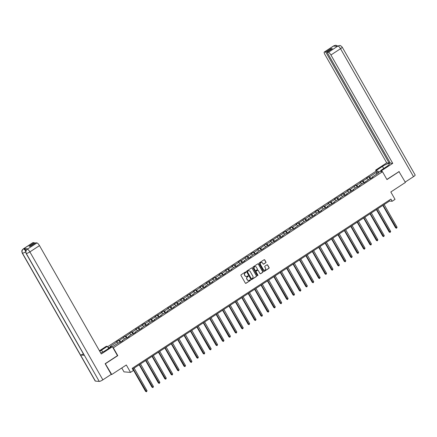 <?xml version="1.0" encoding="UTF-8"?>
<svg xmlns="http://www.w3.org/2000/svg" width="437" height="437" viewBox="0 0 437 437"><rect width="100%" height="100%" fill="white"/><g stroke="black" fill="none" stroke-linecap="round" stroke-linejoin="round"><path stroke-width="0.66" d="M245.884 272.065A0.35 0.328 94.5 0 0 245.43 271.956L241.142 274.758A0.503 0.47 94.5 0 0 240.984 275.447L245.37 283.138A0.503 0.47 94.5 0 0 246.015 283.302L250.303 280.494A0.35 0.328 94.5 0 0 250.161 279.849A0.35 0.328 94.5 0 0 249.964 279.899L249.407 280.259A1.606 1.508 94.5 0 1 247.337 279.74L246.971 279.096A1.606 1.508 94.5 0 1 247.484 276.889L248.036 276.523A0.35 0.328 94.5 0 0 247.894 275.873A0.35 0.328 94.5 0 0 247.697 275.927L247.14 276.288A1.606 1.508 94.5 0 1 245.07 275.769L244.704 275.124A1.606 1.508 94.5 0 1 245.217 272.912L245.769 272.551A0.35 0.328 94.5 0 0 245.884 272.065M246.146 276.517A1.606 1.508 94.5 0 1 244.895 275.752L244.529 275.113A1.606 1.508 94.5 0 1 245.042 272.901L245.594 272.535A0.35 0.328 94.5 0 0 245.539 271.907M245.649 283.356A0.503 0.47 94.5 0 0 245.84 283.285L250.128 280.483A0.35 0.328 94.5 0 0 250.073 279.855M248.413 280.488A1.606 1.508 94.5 0 1 247.162 279.724L246.796 279.085A1.606 1.508 94.5 0 1 247.304 276.872L247.861 276.512A0.35 0.328 94.5 0 0 247.806 275.878M265.794 262.768A0.503 0.47 94.5 0 0 265.953 262.08L264.724 259.922A0.503 0.47 94.5 0 0 264.079 259.758L259.316 262.872A0.503 0.47 94.5 0 0 259.157 263.56L263.544 271.251A0.503 0.47 94.5 0 0 264.188 271.415L268.952 268.302A0.503 0.47 94.5 0 0 269.11 267.608L267.624 265.002A0.503 0.47 94.5 0 0 266.974 264.838L264.937 266.171A0.503 0.47 94.5 0 0 264.778 266.865L265.516 268.154A1.344 1.262 94.5 0 1 264.33 270.203A1.344 1.262 94.5 0 1 263.358 269.569L260.474 264.505A1.344 1.262 94.5 0 1 261.654 262.462A1.344 1.262 94.5 0 1 262.632 263.096L263.112 263.937A0.503 0.47 94.5 0 0 263.757 264.101L265.62 262.757A0.503 0.47 94.5 0 0 265.778 262.063L264.549 259.906A0.503 0.47 94.5 0 0 264.27 259.687M105.262 363.628L111.735 374.531L126.326 364.988L130.543 372.384L133.422 370.505L132.182 368.325L390.918 199.086L392.164 201.26L395.037 199.381L390.82 191.985L405.41 182.442L398.937 171.539M105.53 363.65L117.777 355.642L113.309 347.808L382.49 171.741L386.958 179.574L399.205 171.561M252.176 268.127A0.503 0.47 94.5 0 0 251.532 267.963L246.774 271.077A0.503 0.47 94.5 0 0 246.61 271.765L250.996 279.456A0.503 0.47 94.5 0 0 251.646 279.62L256.404 276.506A0.503 0.47 94.5 0 0 256.563 275.813L252.002 268.11A0.503 0.47 94.5 0 0 251.723 267.892M253.045 266.974L257.803 263.861A0.503 0.47 94.5 0 1 258.453 264.024L262.839 271.71A0.503 0.47 94.5 0 1 262.675 272.404L260.638 273.737A0.503 0.47 94.5 0 1 259.993 273.573L258.212 270.454A0.503 0.47 94.5 0 0 257.568 270.29L256.219 271.175A0.503 0.47 94.5 0 0 256.055 271.863L257.906 275.113A0.35 0.328 94.5 0 1 257.601 275.649A0.35 0.328 94.5 0 1 257.344 275.479L252.886 267.663A0.503 0.47 94.5 0 1 253.045 266.974M111.735 374.531L111.064 374.476M107.611 346.738L375.94 171.228L382.49 171.741M113.309 347.808L112.986 347.781M109.987 347.546L107.983 347.388M369.959 178.673L368.883 176.783L366.414 178.394L367.058 178.449L360.006 182.59L360.651 182.639L356.707 185.222L356.057 185.168L350.294 189.412L349.649 189.363L347.18 190.974L347.83 191.029L343.881 193.607L343.236 193.558L337.473 197.803L336.823 197.748L334.36 199.365L335.004 199.414L327.947 203.555L328.597 203.609L324.647 206.188L324.003 206.138L318.24 210.383L317.59 210.328L315.126 211.945L315.771 211.994L308.713 216.135L309.363 216.189L305.414 218.768L304.769 218.719L299.006 222.963L298.362 222.908L295.893 224.525L296.537 224.574L292.593 227.153L291.949 227.103L289.485 228.715L290.13 228.77L286.186 231.348L285.536 231.299L283.072 232.91L283.717 232.959L279.773 235.543L279.128 235.488L273.36 239.733L272.715 239.684L270.252 241.295L270.896 241.35L266.952 243.928L266.302 243.879L260.539 248.123L259.895 248.069L257.426 249.685L258.076 249.735L254.126 252.313L253.482 252.264L251.018 253.875L251.663 253.93L247.719 256.508L247.069 256.459L241.306 260.703L240.661 260.649L238.192 262.266L238.842 262.315L234.893 264.893L234.248 264.844L231.785 266.455L232.429 266.51L225.372 270.65L226.016 270.7L222.072 273.283L221.428 273.229L218.964 274.846L219.609 274.895L215.665 277.473L215.015 277.424L212.551 279.035L213.196 279.09L206.138 283.231L206.788 283.28L202.839 285.864L202.194 285.809L199.731 287.426L200.375 287.475L196.432 290.053L195.781 290.004L193.318 291.616L193.962 291.67L186.905 295.811L187.555 295.86L183.606 298.444L182.961 298.389L180.497 300.006L181.142 300.055L177.198 302.633L176.548 302.584L174.084 304.196L174.729 304.25L167.671 308.391L168.321 308.44L164.372 311.024L163.728 310.969L161.264 312.586L161.909 312.635L154.851 316.776L155.496 316.83L148.443 320.971L149.088 321.02L145.144 323.604L144.494 323.549L142.03 325.166L142.675 325.215L135.617 329.356L136.268 329.411L132.318 331.989L131.674 331.94L125.911 336.184L125.261 336.129L119.498 340.374L118.853 340.325L116.384 341.936L117.034 341.985L110.048 346.557L112.38 346.727L101.286 353.981L39.477 245.621L29.885 251.898L102.859 379.84L111.222 374.372L105.142 363.71L117.471 355.647L112.38 346.727L119.722 342.198L120.366 342.247L122.835 340.636L122.185 340.587L122.262 341.013M368.883 176.783L369.527 176.832L376.514 172.265L379.201 172.473L372.215 177.045L372.865 177.094L370.396 178.706L369.751 178.657L363.988 182.901L363.338 182.852L359.394 185.43L360.039 185.479L357.575 187.096L356.931 187.041L352.981 189.625L353.631 189.674L346.574 193.82L347.218 193.87L344.755 195.481L344.105 195.432L340.161 198.01L340.805 198.059L338.342 199.676L337.697 199.622L333.753 202.205L334.398 202.255L327.34 206.401L327.985 206.45L325.521 208.061L324.871 208.012L320.927 210.59L321.572 210.639L319.108 212.256L318.464 212.202L314.52 214.786L315.164 214.835L308.107 218.981L308.751 219.03L306.288 220.641L305.643 220.592L301.694 223.17L302.344 223.22L299.875 224.837L299.23 224.782L293.467 229.026L292.817 228.977L288.873 231.555L289.518 231.61L287.054 233.221L286.41 233.172L282.46 235.751L283.11 235.8L280.641 237.417L279.997 237.362L274.234 241.606L273.584 241.557L269.64 244.136L270.285 244.19L267.821 245.802L267.176 245.752L261.408 249.997L260.763 249.942L256.819 252.526L257.464 252.575L255 254.187L254.35 254.137L250.406 256.716L251.051 256.77L248.587 258.382L247.943 258.333L243.999 260.911L244.644 260.96L242.174 262.577L241.53 262.522L235.767 266.767L235.122 266.717L231.173 269.296L231.823 269.35L224.765 273.491L225.41 273.54L222.946 275.157L222.296 275.102L216.534 279.347L215.889 279.298L211.94 281.876L212.59 281.931L205.532 286.071L206.177 286.12L203.713 287.737L203.063 287.683L197.3 291.927L196.655 291.878L192.706 294.456L193.356 294.511L186.299 298.651L186.943 298.7L184.48 300.317L183.83 300.263L179.886 302.846L180.53 302.896L173.478 307.036L174.123 307.091L167.065 311.231L167.71 311.281L165.246 312.897L164.602 312.843L160.652 315.427L161.302 315.476L154.245 319.616L154.889 319.671L152.426 321.282L151.776 321.233L147.832 323.812L148.476 323.861L146.013 325.478L145.368 325.423L141.419 328.007L142.069 328.056L135.011 332.196L135.656 332.251L133.192 333.863L132.542 333.813L128.598 336.392L129.243 336.441L126.779 338.058L126.135 338.003L122.185 340.587M368.211 179.662L367.058 178.449M364.545 182.535L363.114 181.027M365.807 181.24L365.878 181.666M361.803 183.857L360.651 182.639M358.132 186.73L356.707 185.222M359.394 185.43L359.465 185.856M355.39 188.052L354.238 186.834M351.719 190.925L350.294 189.412M352.981 189.625L353.058 190.051M348.977 192.242L347.83 191.029M345.312 195.115L343.881 193.607M346.574 193.82L346.645 194.241M342.57 196.437L341.417 195.219M338.899 199.31L337.473 197.803M340.161 198.01L340.232 198.436M336.157 200.632L335.004 199.414M332.491 203.505L331.06 201.992M333.753 202.205L333.824 202.631M329.749 204.822L328.597 203.609M326.078 207.695L324.647 206.188M327.34 206.401L327.411 206.821M323.336 209.017L322.184 207.799M319.666 211.89L318.24 210.383M320.927 210.59L320.998 211.016M316.923 213.212L315.771 211.994M313.258 216.08L311.827 214.572M314.52 214.786L314.591 215.212M310.516 217.402L309.363 216.189M306.845 220.275L305.414 218.768M308.107 218.981L308.178 219.401M304.103 221.597L302.95 220.379M300.432 224.471L299.006 222.963M301.694 223.17L301.765 223.597M297.69 225.792L296.537 224.574M294.025 228.66L292.593 227.153M295.286 227.366L295.357 227.792M291.282 229.982L290.13 228.77M287.612 232.855L286.186 231.348M288.873 231.555L288.944 231.981M284.869 234.177L283.717 232.959M281.199 237.051L279.773 235.543M282.46 235.751L282.537 236.177M278.456 238.373L277.309 237.154M274.791 241.24L273.36 239.733M276.053 239.946L276.124 240.372M272.049 242.562L270.896 241.35M268.378 245.436L266.952 243.928M269.64 244.136L269.711 244.562M265.636 246.758L264.483 245.539M261.971 249.631L260.539 248.123M263.227 248.331L263.303 248.757M259.228 250.953L258.076 249.735M255.558 253.821L254.126 252.313M256.819 252.526L256.89 252.952M252.815 255.142L251.663 253.93M249.145 258.016L247.719 256.508M250.406 256.716L250.477 257.142M246.402 259.338L245.25 258.12M242.737 262.211L241.306 260.703M243.999 260.911L244.07 261.337M239.995 263.533L238.842 262.315M236.324 266.401L234.893 264.893M237.586 265.106L237.657 265.532M233.582 267.723L232.429 266.51M229.911 270.596L228.485 269.088M231.173 269.296L231.244 269.722M227.169 271.918L226.016 270.7M223.504 274.791L222.072 273.283M224.765 273.491L224.837 273.917M220.761 276.113L219.609 274.895M217.091 278.981L215.665 277.473M218.353 277.686L218.424 278.112M214.349 280.303L213.196 279.09M210.678 283.176L209.252 281.668M211.94 281.876L212.016 282.302M207.936 284.498L206.788 283.28M204.27 287.371L202.839 285.864M205.532 286.071L205.603 286.497M201.528 288.693L200.375 287.475M197.857 291.561L196.432 290.053M199.119 290.266L199.19 290.692M195.115 292.883L193.962 291.67M191.45 295.756L190.019 294.248M192.706 294.456L192.783 294.882M188.702 297.078L187.555 295.86M185.037 299.951L183.606 298.444M186.299 298.651L186.37 299.077M182.295 301.273L181.142 300.055M178.624 304.141L177.198 302.633M179.886 302.846L179.957 303.273M175.882 305.463L174.729 304.25M172.216 308.336L170.785 306.829M173.478 307.036L173.549 307.462M169.474 309.658L168.321 308.44M165.803 312.531L164.372 311.024M167.065 311.231L167.136 311.657M163.061 313.853L161.909 312.635M159.39 316.721L157.965 315.214M160.652 315.427L160.723 315.853M156.648 318.043L155.496 316.83M152.983 320.916L151.552 319.409M154.245 319.616L154.316 320.042M150.241 322.238L149.088 321.02M146.57 325.112L145.144 323.604M147.832 323.812L147.903 324.238M143.828 326.434L142.675 325.215M140.157 329.301L138.731 327.794M141.419 328.007L141.495 328.433M137.415 330.623L136.268 329.411M133.749 333.497L132.318 331.989M135.011 332.196L135.082 332.623M131.007 334.818L129.855 333.6M127.336 337.692L125.911 336.184M128.598 336.392L128.669 336.818M124.594 339.014L123.442 337.796M120.929 341.881L119.498 340.374M118.181 343.203L117.034 341.985M121.77 367.965L123.993 371.871L130.543 372.384M132.613 369.085L389.509 201.053L392.164 201.26M376.552 174.21L376.514 172.265M370.953 178.345L369.527 176.832M372.215 177.045L372.291 177.471M389.072 200.293L389.509 201.053M119.929 342.215L118.853 340.325M126.342 338.019L125.261 336.129M132.75 333.83L131.674 331.94M139.163 329.635L138.087 327.745M145.576 325.439L144.494 323.549M151.983 321.25L150.907 319.36M158.396 317.054L157.32 315.164M164.809 312.859L163.728 310.969M171.217 308.669L170.14 306.779M177.63 304.474L176.548 302.584M184.037 300.279L182.961 298.389M190.45 296.089L189.374 294.199M196.863 291.894L195.781 290.004M203.271 287.699L202.194 285.809M209.684 283.509L208.607 281.619M216.097 279.314L215.015 277.424M222.504 275.119L221.428 273.229M228.917 270.929L227.841 269.039M235.33 266.734L234.248 264.844M241.737 262.539L240.661 260.649M248.15 258.349L247.069 256.459M254.558 254.154L253.482 252.264M260.971 249.959L259.895 248.069M267.384 245.769L266.302 243.879M273.791 241.574L272.715 239.684M280.204 237.378L279.128 235.488M286.617 233.189L285.536 231.299M293.025 228.993L291.949 227.103M299.438 224.798L298.362 222.908M305.851 220.609L304.769 218.719M312.258 216.413L311.182 214.523M318.671 212.218L317.59 210.328M325.079 208.028L324.003 206.138M331.492 203.833L330.416 201.943M337.905 199.638L336.823 197.748M344.312 195.448L343.236 193.558M350.725 191.253L349.649 189.363M357.138 187.058L356.057 185.168M363.546 182.868L362.47 180.978M117.777 355.642L117.455 355.614M251.275 279.675A0.503 0.47 94.5 0 0 251.466 279.604L256.229 276.49A0.503 0.47 94.5 0 0 256.388 275.802L252.002 268.11M247.555 271.382A0.35 0.328 94.5 0 0 247.446 271.869L251.297 278.615A0.35 0.328 94.5 0 0 251.745 278.73L252.335 278.347A1.606 1.508 94.5 0 0 252.843 276.135L250.21 271.524A1.606 1.508 94.5 0 0 248.14 271L247.38 271.372A0.35 0.328 94.5 0 0 247.266 271.852L247.446 271.869M251.461 278.762A0.35 0.328 94.5 0 1 251.117 278.604L247.266 271.852M248.959 270.76A1.606 1.508 94.5 0 0 247.965 270.989L248.14 271M247.38 271.372L247.965 270.989M260.272 273.791A0.503 0.47 94.5 0 0 260.463 273.72L262.5 272.388A0.503 0.47 94.5 0 0 262.659 271.699L258.272 264.008A0.503 0.47 94.5 0 0 257.999 263.79M257.759 270.219A0.503 0.47 94.5 0 0 257.393 270.279L256.038 271.159A0.503 0.47 94.5 0 0 255.88 271.852L257.906 275.113M257.513 275.627A0.35 0.328 94.5 0 0 257.732 275.097M256.366 267.22A1.344 1.262 94.5 0 0 254.219 267.226A1.344 1.262 94.5 0 0 254.208 268.629L255.23 270.416A0.503 0.47 94.5 0 0 255.874 270.574L257.224 269.695A0.503 0.47 94.5 0 0 257.388 269.001L256.366 267.22M255.306 266.581A1.344 1.262 94.5 0 0 254.034 268.618L254.208 268.629M255.503 270.634A0.503 0.47 94.5 0 1 255.05 270.399L254.034 268.618M263.385 264.161A0.503 0.47 94.5 0 0 263.582 264.085L265.62 262.757M261.566 262.457A1.344 1.262 94.5 0 0 260.294 264.494L260.474 264.505M264.243 270.192A1.344 1.262 94.5 0 1 263.183 269.553L260.294 264.494M263.817 271.47A0.503 0.47 94.5 0 0 264.014 271.399L268.771 268.285A0.503 0.47 94.5 0 0 268.93 267.597L267.444 264.991A0.503 0.47 94.5 0 0 267.171 264.767M132.793 368.97L145.581 391.388L147.05 390.754L134.126 368.096M133.099 368.768L146.521 391.776L145.581 391.388M147.05 390.754L146.521 391.776M102.657 352.096L101.548 350.152A5.757 1.169 -29.7 0 0 99.816 351.408M100.696 352.943A5.757 1.169 -29.7 0 0 105.53 350.463L111.364 346.645M101.548 350.152L107.382 346.333L106.366 346.251L99.456 350.774M108.595 348.458L107.382 346.333M33.032 242.622L23.44 248.904A3.07 0.863 56.8 0 0 23.248 248.943L32.841 242.666A3.07 0.863 56.8 0 1 33.032 242.622L34.354 242.726L34.736 243.398M102.859 379.84A3.146 0.639 150.3 0 1 99.243 381.408L84.352 355.297A3.146 0.639 150.3 0 1 84.155 355.205L26.073 253.373A3.146 0.639 150.3 0 0 26.269 253.471C25.51 251.788 25.838 250.385 27.241 249.243L36.926 242.928A3.07 0.863 56.8 0 1 39.477 245.621M83.396 353.872A3.146 0.639 150.3 0 1 80.512 354.997L95.403 381.108L99.243 381.408M95.403 381.108A3.146 0.639 150.3 0 1 95.195 381.015L22.221 253.072A3.146 0.639 150.3 0 0 22.429 253.17C21.675 251.488 21.997 250.079 23.39 248.948M25.668 251.832A3.146 0.639 150.3 0 1 22.429 253.17L80.512 354.997L84.352 355.297L26.269 253.471A3.146 0.639 150.3 0 0 29.885 251.898A3.07 0.863 -123.2 0 0 27.334 249.205M34.354 242.726L29.05 246.195L30.306 246.293L35.61 242.825L36.926 242.928M27.842 248.839L27.651 248.882A3.07 0.863 56.8 0 1 27.842 248.839L24.035 248.544A3.07 0.863 56.8 0 1 26.045 250.379M26.034 251.597C25.1 250.057 24.253 249.156 23.483 248.904L24.035 248.544M382.282 171.725L381.643 170.605L380.627 170.523L386.461 166.705A5.757 1.169 -29.7 0 0 389.471 163.7A5.757 1.169 -29.7 0 0 382.479 166.393L376.645 170.212L375.623 170.13L386.723 162.875L324.915 54.516A3.07 0.863 -123.2 0 1 324.298 52.03A3.07 0.863 -123.2 0 1 324.489 51.987L325.805 52.09L389.105 163.061L386.723 162.875M381.643 170.605L392.737 163.345L390.361 163.159L327.062 52.189L328.384 52.293L338.019 45.978L337.38 46.377L333.573 46.076L334.087 45.71L324.489 51.987M389.979 162.488L389.105 163.061M377.284 171.331L376.645 170.212M376.262 171.249L375.623 170.13M381.266 171.643L380.627 170.523M392.737 163.345L330.935 54.986A3.07 0.863 -123.2 0 0 328.384 52.293M334.087 45.71A3.07 0.863 56.8 0 0 333.895 45.754L335.873 45.224L337.757 46.043L339.74 45.524C340.019 45.24 340.827 45.754 342.171 47.065L415.15 175.008A3.146 0.639 150.3 0 1 413.506 176.652L405.203 182.082M327.062 52.189L332.366 48.72L331.109 48.622L325.805 52.09M399.112 171.555L386.876 179.432M331.109 48.622L331.492 49.294M337.266 46.366L337.932 46.011M339.68 45.519L338.025 45.972M335.873 45.224L334.174 45.672M139.201 364.775L151.994 387.198L152.437 387.231L153.463 386.559L140.539 363.901M139.512 364.573L152.934 387.586L151.994 387.198M153.463 386.559L152.934 387.586M145.614 360.585L158.402 383.003L158.844 383.036L159.871 382.364L146.952 359.711M145.92 360.383L159.341 383.391L158.402 383.003M159.871 382.364L159.341 383.391M152.027 356.39L164.815 378.808L166.284 378.174L153.36 355.516M152.333 356.188L165.754 379.196L164.815 378.808M166.284 378.174L165.754 379.196M158.434 352.195L171.222 374.618L172.697 373.979L159.773 351.321M158.746 351.993L172.167 375.006L171.222 374.618M172.697 373.979L172.167 375.006M164.847 348.005L177.635 370.423L179.104 369.784L166.18 347.131M165.153 347.803L178.575 370.811L177.635 370.423M179.104 369.784L178.575 370.811M171.26 343.81L184.048 366.228L185.517 365.594L172.593 342.936M171.566 343.608L184.988 366.616L184.048 366.228M185.517 365.594L184.988 366.616M177.668 339.615L190.456 362.038L190.898 362.071L191.925 361.399L179.006 338.741M177.979 339.412L191.401 362.426L190.456 362.038M191.925 361.399L191.401 362.426M184.081 335.425L196.868 357.843L198.338 357.204L185.414 334.551M184.387 335.223L197.808 358.231L196.868 357.843M198.338 357.204L197.808 358.231M190.494 331.23L203.281 353.648L204.751 353.014L191.827 330.356M190.8 331.028L204.221 354.036L203.281 353.648M204.751 353.014L204.221 354.036M196.901 327.034L209.689 349.458L210.131 349.491L211.158 348.819L198.24 326.16M197.213 326.832L210.629 349.846L209.689 349.458M211.158 348.819L210.629 349.846M203.314 322.845L216.102 345.263L217.571 344.624L204.647 321.971M203.62 322.643L217.042 345.651L216.102 345.263M217.571 344.624L217.042 345.651M209.722 318.649L222.515 341.068L222.957 341.106L223.984 340.434L211.06 317.775M210.033 318.447L223.454 341.455L222.515 341.068M223.984 340.434L223.454 341.455M216.135 314.454L228.922 336.878L229.365 336.911L230.392 336.239L217.473 313.58M216.441 314.252L229.862 337.266L228.922 336.878M230.392 336.239L229.862 337.266M222.548 310.265L235.335 332.683L236.805 332.044L223.881 309.391M222.854 310.062L236.275 333.07L235.335 332.683M236.805 332.044L236.275 333.07M228.955 306.069L241.743 328.487L243.218 327.854L230.294 305.195M229.267 305.867L242.688 328.881L241.743 328.487M243.218 327.854L242.688 328.881M235.368 301.874L248.156 324.298L249.625 323.659L236.701 301M235.674 301.672L249.095 324.686L248.156 324.298M249.625 323.659L249.095 324.686M241.781 297.684L254.569 320.103L256.038 319.463L243.114 296.81M242.087 297.482L255.508 320.49L254.569 320.103M256.038 319.463L255.508 320.49M248.189 293.489L260.976 315.907L261.419 315.946L262.446 315.274L249.527 292.615M248.5 293.287L261.921 316.301L260.976 315.907M262.446 315.274L261.921 316.301M254.602 289.294L267.389 311.718L268.859 311.078L255.935 288.42M254.908 289.092L268.329 312.105L267.389 311.718M268.859 311.078L268.329 312.105M261.015 285.104L273.802 307.522L275.272 306.883L262.347 284.23M261.321 284.902L274.742 307.91L273.802 307.522M275.272 306.883L274.742 307.91M267.422 280.909L280.21 303.327L280.652 303.365L281.679 302.694L268.76 280.035M267.734 280.707L281.155 303.72L280.21 303.327M281.679 302.694L281.155 303.72M273.835 276.714L286.623 299.137L288.092 298.498L275.168 275.84M274.141 276.512L287.562 299.525L286.623 299.137M288.092 298.498L287.562 299.525M280.243 272.524L293.036 294.942L293.478 294.975L294.505 294.303L281.581 271.65M280.554 272.322L293.975 295.33L293.036 294.942M294.505 294.303L293.975 295.33M286.656 268.329L299.443 290.747L299.886 290.785L300.913 290.113L287.994 267.455M286.962 268.127L300.383 291.14L299.443 290.747M300.913 290.113L300.383 291.14M293.069 264.134L305.856 286.557L307.326 285.918L294.401 263.26M293.374 263.932L306.796 286.945L305.856 286.557M307.326 285.918L306.796 286.945M299.476 259.944L312.269 282.362L313.739 281.723L300.814 259.07M299.787 259.742L313.209 282.75L312.269 282.362M313.739 281.723L313.209 282.75M305.889 255.749L318.677 278.167L320.146 277.533L307.222 254.875M306.195 255.547L319.616 278.56L318.677 278.167M320.146 277.533L319.616 278.56M312.302 251.554L325.09 273.977L326.559 273.338L313.635 250.68M312.608 251.351L326.029 274.365L325.09 273.977M326.559 273.338L326.029 274.365M318.71 247.364L331.497 269.782L331.94 269.815L332.967 269.143L320.048 246.49M319.021 247.162L332.442 270.17L331.497 269.782M332.967 269.143L332.442 270.17M325.123 243.169L337.91 265.587L339.38 264.953L326.455 242.295M325.428 242.967L338.85 265.98L337.91 265.587M339.38 264.953L338.85 265.98M331.536 238.973L344.323 261.397L345.793 260.758L332.868 238.099M331.841 238.771L345.263 261.785L344.323 261.397M345.793 260.758L345.263 261.785M337.943 234.784L350.731 257.202L351.173 257.235L352.2 256.563L339.281 233.91M338.254 234.582L351.676 257.59L350.731 257.202M352.2 256.563L351.676 257.59M344.356 230.589L357.144 253.007L358.613 252.373L345.689 229.715M344.662 230.386L358.083 253.4L357.144 253.007M358.613 252.373L358.083 253.4M350.764 226.393L363.557 248.817L363.999 248.85L365.026 248.178L352.102 225.519M351.075 226.191L364.496 249.205L363.557 248.817M365.026 248.178L364.496 249.205M357.176 222.204L369.964 244.622L370.407 244.654L371.434 243.983L358.515 221.33M357.482 222.001L370.904 245.01L369.964 244.622M371.434 243.983L370.904 245.01M363.589 218.008L376.377 240.426L377.847 239.793L364.922 217.134M363.895 217.806L377.317 240.82L376.377 240.426M377.847 239.793L377.317 240.82M369.997 213.813L382.79 236.237L383.233 236.27L384.26 235.598L371.335 212.939M370.308 213.617L383.73 236.625L382.79 236.237M384.26 235.598L383.73 236.625M376.41 209.623L389.198 232.042L390.667 231.402L377.743 208.749M376.716 209.421L390.137 232.429L389.198 232.042M390.667 231.402L390.137 232.429M382.823 205.428L395.611 227.846L397.08 227.213L384.156 204.554M383.129 205.226L396.55 228.24L395.611 227.846M397.08 227.213L396.55 228.24M413.506 176.652L340.527 48.709L330.935 54.986M383.691 168.518L382.479 166.393M342.171 47.065A3.146 0.639 150.3 0 1 340.527 48.709A3.07 0.863 -123.2 0 0 337.976 46.016M334.95 46.185L334.13 45.716M23.248 248.943L22.276 249.931C22.221 250.822 21.347 249.751 22.221 253.072M27.094 249.243L26.122 250.243C26.062 251.133 25.193 250.057 26.073 253.373M333.895 45.754L324.298 52.03"/></g></svg>
